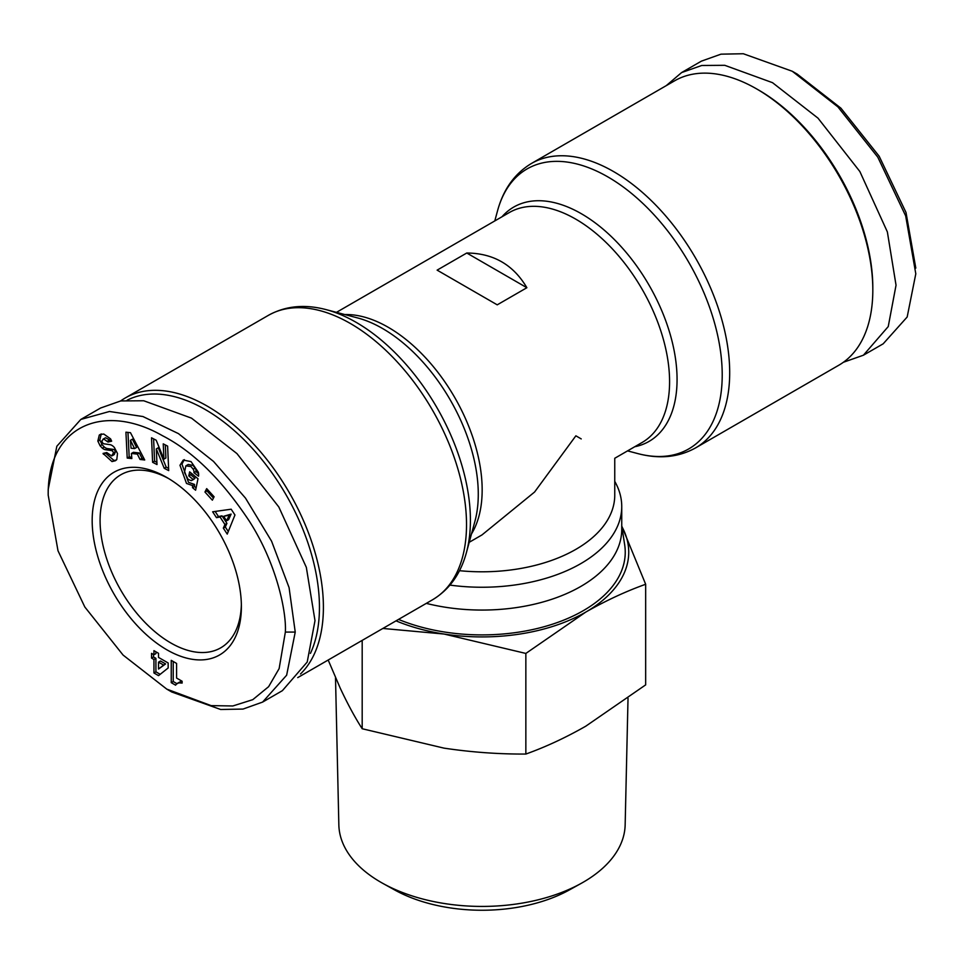 <?xml version="1.0" encoding="UTF-8"?>
<svg xmlns="http://www.w3.org/2000/svg" width="964" height="964" viewBox="0 0 964 964"><rect width="100%" height="100%" fill="white"/><g stroke="black" fill="none" stroke-linecap="round" stroke-linejoin="round"><path stroke-width="1.45" d="M666.269 85.627L681.62 72.565L701.382 61.154L720.988 54.165L743.316 53.743L792.275 71.264L837.921 106.908L877.782 157.144L905.666 215.876L915.8 273.8L907.172 316.999L883.181 343.811L863.419 355.21L843.367 362.283M792.275 71.264L797.216 74.108L840.897 108.161L879.168 156.228L906.003 212.466L915.8 268.088M48.2 495.147L48.2 489.447L56.84 446.236L80.819 419.436L109.474 411.483L142.937 416.532L178.448 433.619L213.502 461.407L245.483 498.099L271.595 541.226L289.079 587.606L295.237 632.071L286.645 675.198L262.618 702.081L243.012 709.07L220.672 709.492L171.725 691.983L166.784 689.127L123.091 655.074L84.832 607.019L57.997 550.769L48.2 495.147C47.332 424.967 104.474 402.446 162.434 435.68C192.8 451.236 221.66 479.566 249.013 520.681C276.993 563.892 286.597 612.61 285.356 632.071L279.138 668.594L268.631 686.669L252.785 699.659L232.83 705.973L211.152 705.624L166.784 689.127M100.413 434.39L103.799 434.041L110.583 438.873L111.643 441.175L108.016 442.054L103.642 438.897L101.991 440.801A2.145 1.241 -120 0 0 104.04 443.826L109.824 444.621A8.037 4.639 60 0 1 111.848 445.356A8.037 4.639 60 0 1 114.379 447.501L117.5 453.514L116.789 459.563L115.355 460.756L111.981 461.563L103.052 453.429L106.751 452.538L111.619 455.96L113.439 452.863A2.145 1.241 -120 0 0 111.981 450.742A2.145 1.241 -120 0 0 111.438 450.55L105.534 449.73A8.037 4.639 60 0 1 102.317 448.164L100.111 445.814L97.846 441.054L99.292 435.041L100.256 434.463M101.268 433.896L99.822 439.909L102.088 444.669L100.111 445.814M105.293 452.887L113.957 460.431L111.981 461.563M184.281 459.635L181.955 464.13L188.474 482.301L194.511 484.422L192.535 485.567L186.498 483.446L179.979 465.275L183.244 460.081L191.041 461.599L198.331 472.215A9.917 5.724 60 0 1 198.524 476.168L193.957 472.673A4.025 2.326 -120 0 0 193.174 469.191L191.005 466.552L185.871 465.865L184.449 472.432L188.161 479.433L191.306 480.662L193.969 479.228M191.125 473.083L190.776 474.794L194.993 478.264L193.017 479.409L188.799 475.927L189.643 471.854L197.994 478.747L195.608 490.206L192.535 487.676L192.535 485.567M194.993 478.264L193.282 479.518M191.306 480.662L193.017 479.409M193.957 472.673L195.933 471.541A4.025 2.326 -120 0 0 195.15 468.058L192.981 465.407L188.257 464.455L185.871 465.865M531.489 163.446L674.607 80.819A164.205 94.797 60 0 1 756.704 88.953L758.68 90.086A161.41 93.195 60 0 1 872.818 287.766L872.818 290.056A164.205 94.797 60 0 1 838.813 365.223L695.683 447.85A164.205 94.797 60 0 0 720.855 316.276A164.205 94.797 60 0 0 613.586 171.58A164.205 94.797 60 0 0 531.489 163.446C514.716 173.508 503.413 189.257 497.581 210.658A161.663 93.339 60 0 1 607.898 176.93A161.663 93.339 60 0 1 722.217 374.924A161.663 93.339 60 0 1 637.843 453.598C659.304 459.262 678.584 457.346 695.683 447.85M756.704 88.953L756.704 88.953A164.205 94.797 60 0 1 872.818 290.056M459.491 570.688A132.755 76.65 0 0 0 575.87 549.347A132.755 76.65 0 0 0 614.755 495.147L614.755 458.274L642.096 442.488A132.755 76.65 60 0 0 669.582 381.708A132.755 76.65 60 0 0 611.634 248.11A132.755 76.65 60 0 0 509.329 212.538L336.448 312.36M469.215 542.298L482 534.912L534.586 492.026L575.87 435.812L581.22 438.909M449.971 585.1A139.744 80.687 0 0 0 580.81 563.615A139.744 80.687 0 0 0 621.744 506.558A139.744 80.687 0 0 0 614.755 481.373M426.305 603.38A139.744 80.687 0 0 0 580.81 586.437A139.744 80.687 0 0 0 621.744 529.381L621.744 506.558M120.633 400.952A164.205 94.797 60 0 1 125.187 398.012A164.205 94.797 60 0 1 207.296 406.145A164.205 94.797 60 0 1 311.023 539.876A164.205 94.797 60 0 1 300.503 673.981M398.53 619.406A143.238 82.699 0 0 0 583.28 610.682A143.238 82.699 0 0 0 624.684 544.889L621.744 525.814M127.176 400.193A161.41 93.195 60 0 1 205.32 409.567A161.41 93.195 60 0 1 310.432 653.399M328.182 660.027L340.268 688.236C347.643 703.973 354.945 717.469 362.187 728.736L362.187 640.397M335.508 677.644L338.846 824.847A143.166 82.651 0 0 0 380.768 882.217A143.166 82.651 0 0 0 382.696 883.313A143.166 82.651 0 0 0 581.304 883.313A143.166 82.651 0 0 0 625.154 824.847L628.022 698.334M382.696 883.313L394.541 889.893A126.091 72.794 0 0 0 569.459 889.893L581.304 883.313M166.784 649.76A105.51 60.913 60 0 1 92.17 520.536A105.51 60.913 60 0 1 166.784 477.469L166.784 477.469A105.51 60.913 60 0 1 241.386 606.681A105.51 60.913 60 0 1 166.784 649.76M168.784 478.65A99.919 57.683 -120 0 0 120.777 474.794A99.919 57.683 -120 0 0 105.462 554.866A99.919 57.683 -120 0 0 170.736 642.916A99.919 57.683 -120 0 0 220.696 647.856A99.919 57.683 -120 0 0 241.362 604.356M113.439 452.863L115.415 451.73A2.145 1.241 -120 0 0 113.957 449.61A2.145 1.241 -120 0 0 113.415 449.405L111.438 450.55M681.62 72.565L701.756 65.48L724.759 65.311L772.513 82.675L817.99 118.138L859.864 171.532L887.362 231.902L896.038 285.199L888.242 326.567L863.419 355.21M437.126 270.137L466.769 253.014C493.363 253.219 513.402 264.787 526.874 287.718L497.231 304.841L437.126 270.137M526.874 287.718L466.769 253.014M621.864 526.585A146.733 84.712 180 0 1 623.732 530.272A146.733 84.712 180 0 1 585.751 612.104A146.733 84.712 180 0 1 444.018 634.035A146.733 84.712 180 0 1 396.035 620.852M382.865 628.456L444.018 634.035L525.85 653.435L585.751 612.104C605.898 600.632 625.865 591.342 645.663 584.268L621.804 526.175M362.187 728.736L444.018 748.136C471.541 752.245 498.822 754.21 525.85 754.053L525.85 653.435M525.85 754.053C545.648 746.967 565.615 737.689 585.751 726.205L645.663 684.874L645.663 584.268M262.618 702.081L282.38 690.67L307.215 662.027L314.999 620.659L306.335 567.35L278.825 506.992L236.951 453.598L191.487 418.135L143.732 400.759L120.729 400.94L100.581 408.025L80.819 419.436M204.958 492.026L206.682 488.628L214.092 496.773L212.369 500.171L204.958 492.026L206.935 490.881L213.442 498.051M144.721 459.985L140.033 459.467L137.346 454.104L131.441 453.454L131.827 458.563L127.212 458.057L125.923 432.185L130.465 432.679L144.721 459.985M151.553 653.375L153.939 654.749L153.939 650.652L158.53 653.315L158.53 657.412L168.158 662.967L168.158 667.98L158.53 675.631L153.939 672.968L153.939 659.484L151.553 658.111L151.553 653.375M176.376 684.115L175.605 685.187L171.243 682.669L171.243 660.352L176.581 663.425L176.581 678.054L182.124 681.259L182.124 683.078L178.786 682.861L176.376 684.115M156.999 464.552L152.613 462.298L151.529 437.801L156.192 440.211L163.916 459.129L163.241 443.85L167.615 446.115L168.7 470.601L164.217 468.287L156.301 448.899L156.999 464.552M227.227 534.092L223.323 528.115L224.949 524.512L220.033 516.993L216.49 517.668L212.646 511.788L231.179 509.209L234.963 514.993L227.227 534.092M207.573 489.616L206.935 490.881M137.346 454.104L139.322 452.959L142.009 458.334L140.033 459.467M143.973 458.539L142.009 458.334M127.959 432.414L129.188 456.924L127.212 458.057M129.188 456.924L131.719 457.201M139.322 452.959L133.418 452.309L131.441 453.454M102.088 444.669L104.293 447.019A8.037 4.639 -120 0 0 107.51 448.597L113.415 449.405M115.415 451.73L114.282 454.538L112.306 455.683M113.957 460.431L116.27 460.093M103.04 439.138L105.618 437.752L109.571 439.982L109.992 440.909L108.016 442.054M109.992 440.909L111.366 440.572M155.915 651.797L155.915 653.616L153.939 654.749M153.939 659.484L155.915 658.34L153.529 656.966L151.553 658.111M153.529 656.966L153.529 654.52M155.915 658.34L155.915 671.836L153.939 672.968M155.915 671.836L160.193 674.306M179.919 681.922L177.509 683.259M182.124 681.669L177.966 683.054M180.328 681.801L178.352 682.946M180.762 681.717L178.786 682.861M181.22 681.669L179.244 682.813M181.726 681.656L179.75 682.789M182.124 681.753L180.292 682.813M182.124 682.138L180.87 682.874M182.124 682.572L181.473 682.946M173.219 661.485L173.219 681.524L171.243 682.669M173.219 681.524L176.894 683.645M153.601 438.873L154.589 461.154L152.613 462.298M154.589 461.154L156.891 462.346M164.217 468.287L166.194 467.142L158.277 447.754L156.301 448.899M166.194 467.142L168.604 468.396M165.314 444.922L165.892 457.984L163.916 459.129M194.511 484.422L194.511 486.543L192.535 487.676M194.511 486.543L196.09 487.844M190.776 474.794L188.799 475.927M195.933 471.541L193.957 472.709M195.933 471.565L198.584 473.758M224.949 524.512L226.926 523.368L225.299 526.983L223.323 528.115M228.263 531.513L225.299 526.983M215.141 511.438L218.467 516.535L216.49 517.668M218.467 516.535L222.009 515.848L220.033 516.993M222.009 515.848L226.926 523.368M134.586 448.597L136.563 447.453L132.417 439.174L130.441 440.319L131.044 448.2L134.586 448.597L130.441 440.319M158.53 669.052L165.603 663.931L160.506 661.003L158.53 662.135L158.53 669.052L163.615 665.076L158.53 662.135M226.624 520.801L228.601 519.668L231.107 514.101L223.672 516.294L226.624 520.801L229.131 515.246L223.672 516.294M165.603 663.931L163.615 665.076M231.107 514.101L229.131 515.246M326.157 309.637A161.663 93.339 60 0 1 356.102 322.313A161.663 93.339 60 0 1 470.408 520.307A161.663 93.339 60 0 1 466.419 552.577L474.939 521.247A135.297 78.12 60 0 0 478.277 494.243A135.297 78.12 60 0 0 382.6 328.531A135.297 78.12 60 0 0 357.548 317.915L326.157 309.637C304.696 303.973 285.416 305.889 268.317 315.385A164.205 94.797 60 0 1 350.414 323.518A164.205 94.797 60 0 1 457.683 468.215A164.205 94.797 60 0 1 432.511 599.789L297.731 677.608M295.237 632.071L285.356 632.071M99.87 440.054L97.894 441.187M501.967 216.804A135.297 78.12 60 0 1 609.272 234.638A135.297 78.12 60 0 1 677.065 379.467A135.297 78.12 60 0 1 634.722 446.742M344.787 314.553A132.755 76.65 60 0 1 388.287 327.326A132.755 76.65 60 0 1 471.468 533.984M104.293 447.019L102.317 448.164M107.51 448.597L105.534 449.73M105.389 453.116L103.413 454.249M109.571 439.982L107.594 441.126M195.15 468.058L193.174 469.191M494.785 220.937L497.581 210.658M627.552 450.887L637.843 453.598M432.511 599.789C449.284 589.727 460.587 573.99 466.419 552.577M268.317 315.385L125.187 398.012"/></g></svg>
